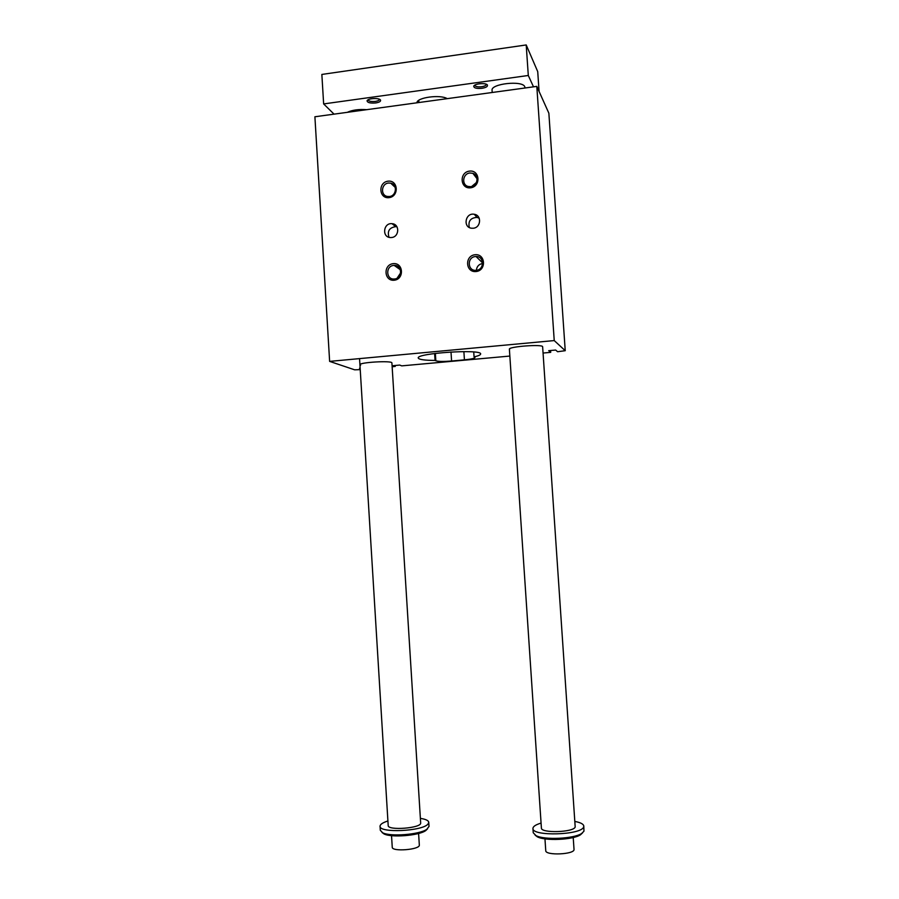 <?xml version="1.0" encoding="UTF-8"?>
<svg xmlns="http://www.w3.org/2000/svg" width="899" height="899" viewBox="0 0 899 899"><rect width="100%" height="100%" fill="white"/><g stroke="black" fill="none" stroke-linecap="round" stroke-linejoin="round"><path stroke-width="1.35" d="M536.804 86.383L314.897 116.769L329.63 361.387L554.234 340.575L536.804 86.383L548.862 113.207L565.235 350.7L554.234 340.575M360.139 368.174L359.476 368.242L360.162 368.478M396.909 226.717L395.695 226.66C389.334 227.593 387.109 231.133 389.031 237.302M360.6 365.286L359.937 364.792C358.723 362.331 392.436 360.375 391.908 362.938L420.665 822.956C421.698 828.181 387.435 830.856 388.188 825.484L359.555 358.622M392.144 366.736L395.212 366.455L395.155 365.488M509.845 356.06L401.729 365.871L399.74 365.073L393.178 365.668L395.212 366.455M543.063 353.049L550.716 352.352L548.705 350.677L555.672 350.048L557.594 351.723L565.235 350.7M550.716 352.352L550.581 350.509M329.63 361.387L354.656 369.815L360.229 369.635M509.621 349.531L509.385 349.217C508.149 346.565 543.232 343.98 542.636 346.778L575.191 826.99C573.764 832.452 540.647 833.407 541.4 827.99L509.385 349.194M451.59 361.016L464.423 359.847C471.054 359.184 474.582 358.42 474.987 357.532L474.065 356.881C478.459 355.869 480.662 354.903 480.65 353.97C481.909 348.834 415.743 353.172 418.271 358.06C418.99 359.566 424.586 360.353 435.06 360.432L435.835 360.791C438.431 361.567 443.679 361.634 451.59 361.016L451.006 351.97M391.571 237.516L390.492 237.55C381.648 237.415 383.356 222.525 392.088 223.694C399.886 224.076 399.403 236.988 391.571 237.516M435.06 360.432L434.61 353.487M474.065 356.881L473.739 351.992M469.48 171.113C479.976 169.72 481.1 186.61 470.582 187.801C460.097 189.138 459.007 172.316 469.48 171.113M476.099 271.532C486.651 270.509 485.527 253.507 474.987 254.743C464.468 255.81 465.57 272.734 476.099 271.532M388.031 181.182C377.85 182.362 378.884 198.949 389.065 197.645C399.28 196.488 398.223 179.834 388.031 181.182M394.245 280.218C384.03 281.376 382.985 264.688 393.211 263.654C403.449 262.452 404.505 279.218 394.245 280.218M473.245 228.234C480.999 227.728 481.92 215.221 474.267 214.277C465.345 212.422 462.603 227.559 471.728 228.234L473.245 228.234M469.312 227.492C467.986 221.154 470.548 217.794 477.009 217.401L479.189 218.199M397.156 278.128L400.696 272.779M393.695 265.43C385.3 266.003 386.019 280.016 394.391 278.993L394.549 278.982C402.774 278.454 402.37 264.733 394.155 265.396L393.695 265.43M389.368 196.51L387.469 196.454C380.266 195.499 381.21 183.587 388.525 183.036L390.705 183.149C397.695 184.374 396.538 196.004 389.368 196.51M476.391 270.284C476.785 266.486 478.841 264.216 482.561 263.486L482.651 263.474M475.391 256.552L476.032 256.507C484.392 256.058 484.651 269.767 476.29 270.296L476.077 270.318C467.491 271.284 466.783 257.148 475.391 256.552M471.66 186.498L476.448 182.497M470.784 186.666C477.74 186.172 479.437 175.26 472.874 173.316L469.885 173.001C462.738 173.541 461.299 184.846 468.165 186.464L470.784 186.666M396.875 265.89L395.953 266.655M535.13 835.149L537.287 836.789C545.064 841.172 573.09 839.891 580.473 834.8L582.518 832.901M539.085 91.451L537.726 71.628L526.207 44.95L321.853 74.437L323.64 103.924L334.046 114.139M368.141 99.778L368.129 99.946C368.848 101.295 371.242 101.789 375.321 101.43C377.94 101.003 379.299 100.317 379.4 99.362L379.367 99.238M382.053 832.474L383.952 833.901C391.166 837.846 418.743 835.677 425.688 830.631L427.564 828.799M391.537 835.654L392.245 847.184C391.649 851.982 420.193 849.735 419.327 845.049L419.316 844.981M541.074 823.091C535.737 824.675 533.028 826.462 532.95 828.451C531.714 836.598 581.765 835.137 583.653 826.911L583.799 826.091C583.53 824.08 580.585 822.54 574.967 821.461M532.95 828.53L533.231 832.721L535.928 835.587C544.131 840.205 573.865 838.846 581.675 833.474L583.945 831.204L583.799 826.091M380.063 826.305L380.299 830.294L382.637 832.766C390.256 836.935 419.507 834.643 426.834 829.316L429.025 826.383M387.907 820.978C382.783 822.607 380.165 824.349 380.052 826.181C378.715 833.328 423.013 831.283 428.093 823.934L428.767 822.383C428.553 820.54 425.755 819.203 420.372 818.382M347.25 112.341C352.318 109.993 358.791 109.105 366.668 109.678M492.214 92.496L492.068 90.35C490.539 83.719 522.577 80.157 524.78 86.742L525.005 88.001M418.765 100.362L418.912 102.531M416.922 102.801C416.574 97.53 440.353 94.249 447.208 98.654M417.327 101.733L418.35 102.598M375.715 102.947C370.242 103.374 367.354 102.655 367.073 100.8C367.624 98.249 379.524 97.643 380.535 100.115C380.906 101.396 379.299 102.34 375.715 102.947M486.235 84.236L486.269 84.405C486.123 85.472 484.583 86.259 481.639 86.742C477.706 87.113 475.436 86.641 474.818 85.326L474.829 85.135M481.943 88.304C485.966 87.608 487.797 86.551 487.438 85.113C486.393 82.573 474.335 83.551 473.751 86.225C473.919 88.057 476.65 88.743 481.943 88.304M533.5 86.843L528.297 75.482L323.64 103.924M526.207 44.95L528.297 75.482M544.963 838.846L545.749 850.656C545.221 855.803 575.023 854.466 574.023 849.375L573.214 837.508M435.835 360.791L435.363 353.386M464.423 359.847L463.884 351.599M392.088 223.694L395.695 226.66M474.267 214.277L477.009 217.401M394.155 265.396L400.392 269.756M390.705 183.149L395.257 187.43M476.032 256.507L482.651 262.935M472.874 173.316L477.088 178.789M419.327 845.049L418.597 833.463M580.473 834.8L581.675 833.474M537.287 836.789L535.928 835.587M425.688 830.631L426.834 829.316M383.952 833.901L382.637 832.766M428.767 822.383L429.025 826.496M367.927 99.901L367.073 100.8M379.648 99.373L380.535 100.115M474.638 85.248L473.751 86.225M486.483 84.349L487.438 85.113"/></g></svg>
